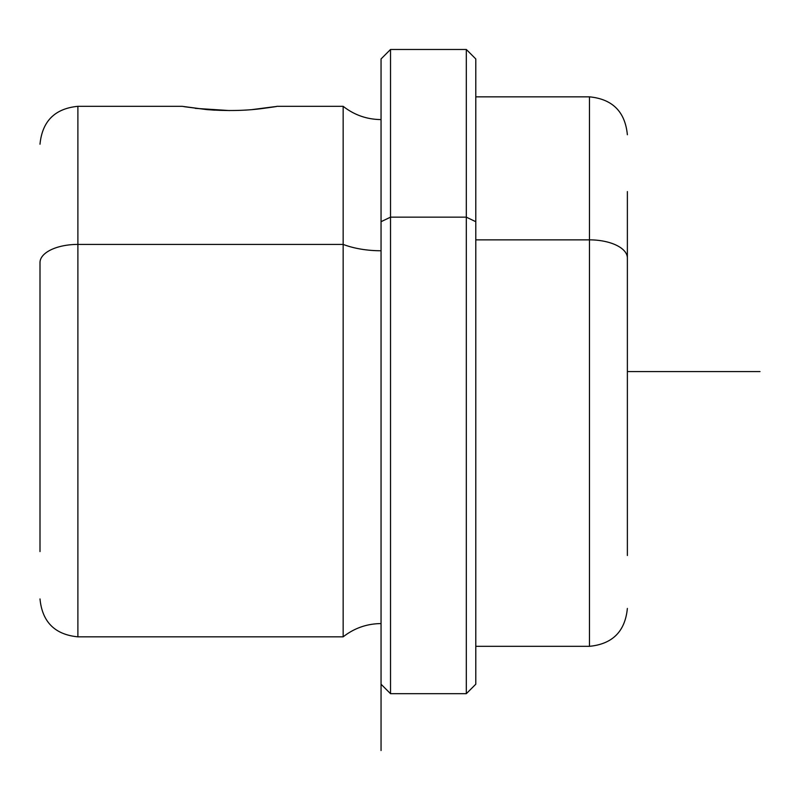 <?xml version="1.0" encoding="UTF-8"?>
<svg xmlns="http://www.w3.org/2000/svg" width="800" height="800" viewBox="0 0 800 800"><rect width="100%" height="100%" fill="white"/><g stroke="black" fill="none" stroke-linecap="round" stroke-linejoin="round"><path stroke-width="1.2" d="M40 144.21C42.25 121.19 54.88 108.56 77.89 106.32L77.89 244.41L77.89 106.32L182.11 106.32L206.76 109.59L184.31 106.7M195.26 108.35L229.47 110.57L195.26 108.35M40 262.57L40 551.58L40 262.57A37.89 18.17 0 0 1 77.89 244.41A37.89 18.17 180 0 0 40 262.57M77.89 244.41L77.89 636.84L77.89 244.41L343.16 244.41L343.16 636.84L343.16 244.41A60.77 29.13 180 0 0 381.05 250.76A60.77 29.13 0 0 1 343.16 244.41L343.16 106.32L343.16 244.41L77.89 244.41M381.05 221.7L381.05 58.95L390.53 49.47L466.32 49.47L475.79 58.95L475.79 221.7L466.32 217.15L475.79 221.7L475.79 684.21L466.32 693.68L466.32 49.47L466.32 217.15L390.53 217.15L466.32 217.15L466.32 693.68L390.53 693.68L390.53 49.47L390.53 217.15L381.05 221.7L390.53 217.15L390.53 693.68L381.05 684.21L381.05 221.7L381.05 623.58C366.92 623.71 354.29 628.13 343.16 636.84L77.89 636.84C54.88 634.6 42.25 621.97 40 598.95M627.37 608.42C625.12 631.44 612.49 644.07 589.47 646.32L589.47 96.84L589.47 239.86L475.79 239.86L589.47 239.86L589.47 646.32L475.79 646.32L475.79 683.77L475.79 221.7M589.47 239.86A37.89 18.17 0 0 1 627.37 258.03L627.37 555.49L627.37 258.03A37.89 18.17 180 0 0 589.47 239.86M627.37 258.03L627.37 191.58M252.18 109.59C280.79 105.86 284.2 105.5 262.41 108.51C245.52 110.75 226.97 111.11 206.76 109.59L214.69 110.16M256.09 109.22L268.32 107.71M381.05 684.21L381.05 750.53M627.37 371.58L760 371.58M627.37 134.74C625.12 111.72 612.49 99.09 589.47 96.84L475.79 96.84M276.83 106.32L343.16 106.32C354.29 115.02 366.92 119.45 381.05 119.58"/></g></svg>
